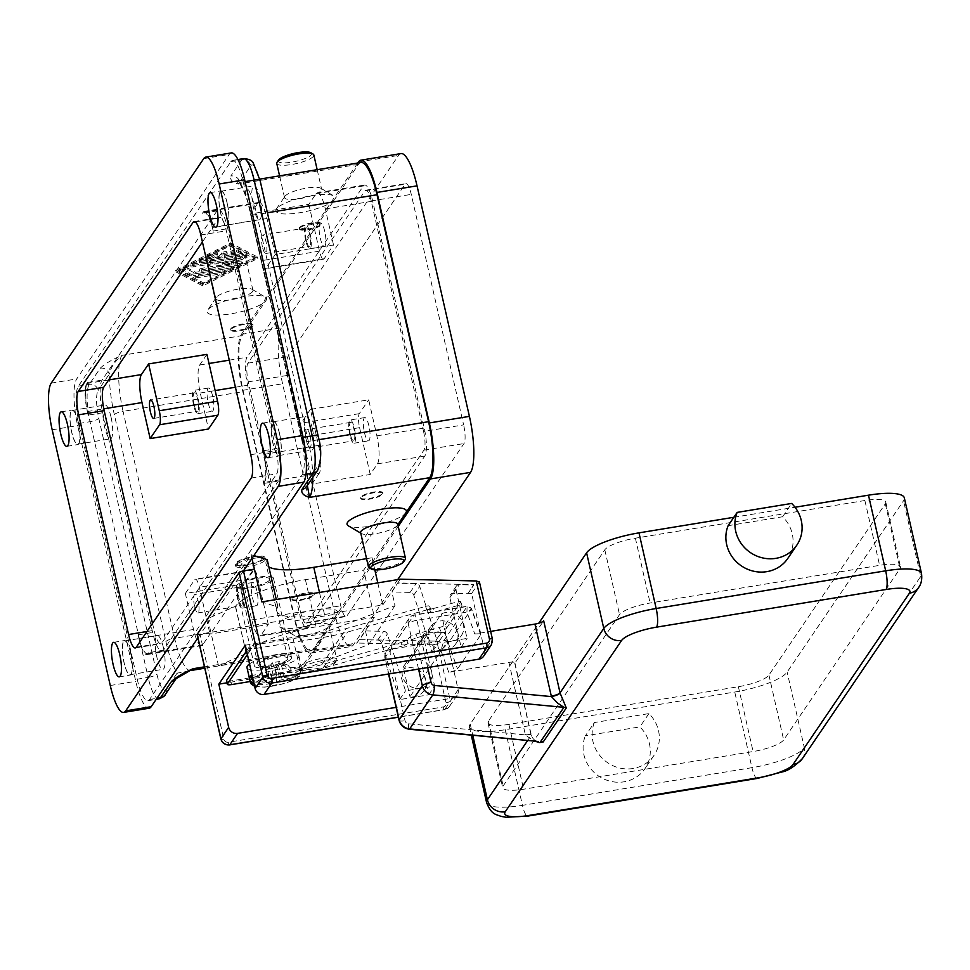 <?xml version="1.0" encoding="UTF-8"?>
<svg xmlns="http://www.w3.org/2000/svg" width="970" height="970" viewBox="0 0 970 970"><rect width="100%" height="100%" fill="white"/><g stroke="black" fill="none" stroke-linecap="round" stroke-linejoin="round"><path stroke-width="0.73" stroke-dasharray="4.85 3.64" d="M262.797 558.756A13.313 3.165 167.2 0 0 262.458 557.241A13.313 3.165 167.2 0 0 249.351 557.762A13.313 3.165 167.2 0 0 237.286 562.939A13.313 3.165 167.2 0 0 237.286 562.952A13.313 3.165 167.2 0 0 247.52 564.576A13.313 3.165 167.2 0 0 262.797 558.756M265.016 560.26A15.217 3.625 167.2 0 0 265.283 559.278A15.217 3.625 167.2 0 0 264.64 558.514A15.217 3.625 167.2 0 0 249.666 559.12A15.217 3.625 167.2 0 0 235.88 565.049A15.217 3.625 167.2 0 0 235.868 565.049A15.217 3.625 167.2 0 0 235.613 566.019A15.217 3.625 167.2 0 0 249.399 566.577A15.217 3.625 167.2 0 0 265.016 560.26M264.616 558.465A15.217 3.625 167.2 0 0 264.871 557.483A15.217 3.625 167.2 0 0 251.097 556.925A15.217 3.625 167.2 0 0 235.467 563.243A15.217 3.625 167.2 0 0 235.213 564.225A15.217 3.625 167.2 0 0 248.987 564.783A15.217 3.625 167.2 0 0 264.616 558.465M319.166 473.408L311.928 484.042L370.225 474.475L377.451 463.83A22.819 5.48 -99.3 0 0 376.869 435.845L368.697 399.822L310.4 409.388L318.584 445.412A22.819 5.48 80.7 0 1 319.166 473.408L264.519 482.369L263.791 483.436L278.366 481.047A26.627 6.39 -99.3 0 0 277.699 448.382L227.78 228.677A26.627 6.39 -99.3 0 0 218.408 209.847A26.627 6.39 -99.3 0 0 216.989 210.902L102.056 380.094A26.627 6.39 -99.3 0 0 102.723 412.747L152.642 632.464A26.627 6.39 -99.3 0 0 162.014 651.282A26.627 6.39 -99.3 0 0 163.433 650.227L278.366 481.047M308.424 627.372L424.799 456.058A22.819 5.48 -99.3 0 0 424.229 428.073L372.674 201.154A22.819 5.48 -99.3 0 0 364.647 185.015A22.819 5.48 -99.3 0 0 363.435 185.925L247.047 357.239A22.819 5.48 -99.3 0 0 247.617 385.236L299.172 612.143A22.819 5.48 -99.3 0 0 307.211 628.281A22.819 5.48 -99.3 0 0 308.424 627.372L261.063 635.144L268.29 624.51L210.005 634.077L202.779 644.711A22.819 5.48 80.7 0 1 201.566 645.62A22.819 5.48 80.7 0 1 193.527 629.481L185.343 593.47L243.64 583.904L251.812 619.915A22.819 5.48 -99.3 0 0 259.851 636.053A22.819 5.48 -99.3 0 0 261.063 635.144M148.859 652.616L148.131 653.683A22.819 5.48 80.7 0 1 146.919 654.592A22.819 5.48 80.7 0 1 138.892 638.454L138.067 634.853A26.627 6.39 -99.3 0 0 147.44 653.671A26.627 6.39 -99.3 0 0 148.859 652.616L163.433 650.227M292.2 598.842A11.41 2.716 167.2 0 0 292.006 599.569A11.41 2.716 167.2 0 0 302.349 599.981A11.41 2.716 167.2 0 0 314.062 595.253A11.41 2.716 167.2 0 0 314.256 594.513A11.41 2.716 167.2 0 0 303.925 594.101A11.41 2.716 167.2 0 0 292.2 598.842M360.876 497.755A11.41 2.716 167.2 0 0 360.682 498.483A11.41 2.716 167.2 0 0 371.013 498.907A11.41 2.716 167.2 0 0 382.738 494.166A11.41 2.716 167.2 0 0 382.932 493.427A11.41 2.716 167.2 0 0 372.601 493.015A11.41 2.716 167.2 0 0 360.876 497.755M382.568 493.439A11.41 2.716 167.2 0 0 382.774 492.712A11.41 2.716 167.2 0 0 372.432 492.299A11.41 2.716 167.2 0 0 360.719 497.028A11.41 2.716 167.2 0 0 360.513 497.768A11.41 2.716 167.2 0 0 370.855 498.18A11.41 2.716 167.2 0 0 382.568 493.439M292.043 598.114A11.41 2.716 -12.8 0 1 303.755 593.373A11.41 2.716 -12.8 0 1 314.098 593.798A11.41 2.716 -12.8 0 1 313.904 594.525A11.41 2.716 -12.8 0 1 302.179 599.266A11.41 2.716 -12.8 0 1 291.849 598.854A11.41 2.716 -12.8 0 1 292.043 598.114M152.496 623.346L154.084 630.33A19.012 4.571 -99.3 0 0 160.777 643.777A19.012 4.571 -99.3 0 0 161.796 643.025L276.729 473.845A19.012 4.571 -99.3 0 0 276.256 450.516L226.337 230.799A19.012 4.571 -99.3 0 0 219.644 217.353A19.012 4.571 -99.3 0 0 218.626 218.117L202.427 241.966M78.327 422.399A17.496 4.207 -99.3 0 0 72.168 410.031A17.496 4.207 -99.3 0 0 71.671 432.196A17.496 4.207 -99.3 0 0 77.83 444.563A17.496 4.207 -99.3 0 0 78.327 422.399M227.235 203.215A17.496 4.207 -99.3 0 0 221.075 190.847A17.496 4.207 -99.3 0 0 220.59 213A17.496 4.207 -99.3 0 0 226.737 225.367A17.496 4.207 -99.3 0 0 227.235 203.215M279.602 433.723A17.496 4.207 -99.3 0 0 273.443 421.356A17.496 4.207 -99.3 0 0 272.958 443.52A17.496 4.207 -99.3 0 0 279.117 455.888A17.496 4.207 -99.3 0 0 279.602 433.723M130.695 652.919A17.496 4.207 -99.3 0 0 124.536 640.552A17.496 4.207 -99.3 0 0 124.039 662.704A17.496 4.207 -99.3 0 0 130.198 675.071A17.496 4.207 -99.3 0 0 130.695 652.919M197.892 637.945L243.421 570.942M231.26 152.921A38.024 9.13 -99.3 0 0 229.235 154.424L76.715 378.943A38.024 9.13 -99.3 0 0 77.673 425.6L135.764 681.328A38.024 9.13 -99.3 0 0 149.162 708.221M88.149 415.148L87.336 411.547A22.819 5.48 80.7 0 1 86.766 383.55L87.482 382.483A26.627 6.39 -99.3 0 0 88.149 415.148L102.723 412.747M87.482 382.483L102.056 380.094M202.427 213.303L203.142 212.236A22.819 5.48 80.7 0 1 204.355 211.327A22.819 5.48 80.7 0 1 212.394 227.465L213.206 231.066A26.627 6.39 -99.3 0 0 203.833 212.248A26.627 6.39 -99.3 0 0 202.427 213.303L216.989 210.902M213.206 231.066L227.78 228.677M138.067 634.853L152.642 632.464M263.791 483.436A26.627 6.39 -99.3 0 0 263.125 450.771L277.699 448.382M137.219 679.206A30.422 7.311 -99.3 0 0 147.925 700.716A30.422 7.311 -99.3 0 0 149.55 699.503L302.07 474.985A30.422 7.311 -99.3 0 0 301.306 437.664L243.203 181.936A30.422 7.311 -99.3 0 0 232.497 160.426A30.422 7.311 -99.3 0 0 230.872 161.626L78.352 386.145A30.422 7.311 -99.3 0 0 79.116 423.466L137.219 679.206L148.143 677.412L90.04 421.683A30.422 7.311 80.7 0 1 89.276 384.35L100.274 368.176A7.602 7.154 -145.8 0 1 109.198 374.178C111.041 367.036 115.284 360.767 121.929 355.359L242.136 335.62A45.639 10.961 -99.3 0 0 243.288 391.613L294.844 618.533A45.639 10.961 -99.3 0 0 310.909 650.797A45.639 10.961 -99.3 0 0 313.334 648.978L337.184 613.877A30.422 7.251 -12.8 0 1 309.612 625.723A30.422 7.251 -12.8 0 1 279.675 626.923A30.422 7.251 -12.8 0 1 278.899 623.443A30.422 7.251 -12.8 0 1 313.795 610.142A30.422 7.251 -12.8 0 1 337.196 613.852A30.422 7.251 -12.8 0 1 337.184 613.877L405.86 512.79A30.422 7.251 -12.8 0 1 378.288 524.637A30.422 7.251 -12.8 0 1 348.351 525.837M360.949 162.499A45.639 10.961 -99.3 0 0 358.524 164.318L334.662 199.432A30.422 7.251 167.2 0 0 333.898 195.94A30.422 7.251 167.2 0 0 303.95 197.14A30.422 7.251 167.2 0 0 276.377 208.999A30.422 7.251 167.2 0 0 276.365 209.011A30.422 7.251 167.2 0 0 299.779 212.721A30.422 7.251 167.2 0 0 334.662 199.432L265.998 300.506A30.422 7.251 167.2 0 0 265.222 297.026A30.422 7.251 167.2 0 0 235.273 298.226A30.422 7.251 167.2 0 0 207.713 310.085A30.422 7.251 167.2 0 0 207.689 310.097A30.422 7.251 167.2 0 0 231.102 313.807A30.422 7.251 167.2 0 0 265.998 300.506L242.136 335.62M175.558 270.448L202.451 284.477L257.523 257.001L230.642 242.973L175.558 270.448L175.885 271.891L230.969 244.416L257.85 258.432L202.779 285.907L175.885 271.891M284.853 196.401A19.012 4.523 167.2 0 0 284.84 196.413A19.012 4.523 167.2 0 0 284.525 197.613A19.012 4.523 167.2 0 0 301.755 198.316A19.012 4.523 167.2 0 0 321.288 190.411A19.012 4.523 167.2 0 0 321.616 189.198A19.012 4.523 167.2 0 0 320.803 188.241A19.012 4.523 167.2 0 0 302.082 188.98A19.012 4.523 167.2 0 0 284.853 196.401M276.753 163.396A19.012 4.523 167.2 0 0 293.983 164.1A19.012 4.523 167.2 0 0 313.504 156.194A19.012 4.523 167.2 0 0 313.831 154.982M278.475 160.098A17.108 4.074 167.2 0 0 291.667 162.172A17.108 4.074 167.2 0 0 311.273 154.703A17.108 4.074 167.2 0 0 310.849 152.739M252.612 291.497A19.012 4.523 -12.8 0 1 233.079 299.39A19.012 4.523 -12.8 0 1 215.849 298.699A19.012 4.523 -12.8 0 1 216.177 297.487A19.012 4.523 -12.8 0 1 216.177 297.475A19.012 4.523 -12.8 0 1 233.418 290.066A19.012 4.523 -12.8 0 1 252.127 289.327A19.012 4.523 -12.8 0 1 252.94 290.272A19.012 4.523 -12.8 0 1 252.612 291.497M244.84 257.28A19.012 4.523 -12.8 0 1 225.307 265.174A19.012 4.523 -12.8 0 1 208.077 264.483A19.012 4.523 -12.8 0 1 208.404 263.27A19.012 4.523 -12.8 0 1 208.404 263.258A19.012 4.523 -12.8 0 1 225.634 255.85A19.012 4.523 -12.8 0 1 244.355 255.11A19.012 4.523 -12.8 0 1 245.167 256.056A19.012 4.523 -12.8 0 1 244.84 257.28M242.609 255.777A17.108 4.074 -12.8 0 1 222.979 263.258A17.108 4.074 -12.8 0 1 209.811 261.173A17.108 4.074 -12.8 0 1 209.823 261.16A17.108 4.074 -12.8 0 1 225.331 254.492A17.108 4.074 -12.8 0 1 242.173 253.825A17.108 4.074 -12.8 0 1 242.609 255.777M366.551 558.659L372.068 557.75L363.689 570.093L305.404 579.66A60.843 14.489 167.2 0 0 260.797 591.421A60.843 14.489 167.2 0 0 235.552 606.262L207.762 618.569L251.133 554.731L253.861 555.567M377.779 582.885L382.798 604.94L324.501 614.507A60.843 14.489 -12.8 0 1 286.683 616.289A60.843 14.489 -12.8 0 1 276.741 610.967L266.022 563.776A60.843 14.489 167.2 0 1 267.065 559.86L267.211 559.654M266.022 563.776A60.843 14.489 167.2 0 0 268.872 566.977M235.407 606.468L246.271 653.44A60.843 14.489 -12.8 0 1 271.515 638.599A60.843 14.489 -12.8 0 1 316.123 626.85L374.408 617.284L363.689 570.093M360.634 532.591A19.012 4.523 167.2 0 0 361.446 533.536A19.012 4.523 167.2 0 0 380.155 532.797A19.012 4.523 167.2 0 0 397.385 525.388A19.012 4.523 167.2 0 0 397.397 525.376A19.012 4.523 167.2 0 0 397.712 524.164M292.285 632.452A19.012 4.523 -12.8 0 1 311.819 624.559A19.012 4.523 -12.8 0 1 329.036 625.25A19.012 4.523 -12.8 0 1 328.721 626.462A19.012 4.523 -12.8 0 1 328.709 626.474A19.012 4.523 -12.8 0 1 311.479 633.883A19.012 4.523 -12.8 0 1 292.77 634.622A19.012 4.523 -12.8 0 1 291.958 633.677A19.012 4.523 -12.8 0 1 292.285 632.452M300.057 666.669A19.012 4.523 -12.8 0 1 319.591 658.775A19.012 4.523 -12.8 0 1 336.82 659.467A19.012 4.523 -12.8 0 1 336.493 660.679A19.012 4.523 -12.8 0 1 336.493 660.691A19.012 4.523 -12.8 0 1 319.251 668.1A19.012 4.523 -12.8 0 1 300.542 668.839A19.012 4.523 -12.8 0 1 299.73 667.894A19.012 4.523 -12.8 0 1 300.057 666.669M302.288 668.172A17.108 4.074 -12.8 0 1 321.919 660.691A17.108 4.074 -12.8 0 1 335.087 662.777A17.108 4.074 -12.8 0 1 335.074 662.789A17.108 4.074 -12.8 0 1 319.566 669.458A17.108 4.074 -12.8 0 1 302.725 670.124A17.108 4.074 -12.8 0 1 302.288 668.172M369.218 567.765A19.012 4.523 167.2 0 0 387.927 567.013A19.012 4.523 167.2 0 0 405.157 559.605M263.125 450.771L263.949 454.372A22.819 5.48 80.7 0 1 264.519 482.369M333.51 244.949L325.326 208.926A22.819 5.48 -99.3 0 0 317.287 192.787A22.819 5.48 -99.3 0 0 316.075 193.697L308.848 204.343L250.563 213.909L257.79 203.263A22.819 5.48 80.7 0 1 259.002 202.366A22.819 5.48 80.7 0 1 267.029 218.492L275.213 254.516L333.51 244.949L324.101 258.772L265.816 268.338A11.41 2.74 80.7 0 1 265.21 268.799A11.41 2.74 80.7 0 1 261.197 260.736L250.563 213.909M78.255 422.508A17.108 4.11 80.7 0 1 77.77 444.187A17.108 4.11 80.7 0 1 71.744 432.087A17.108 4.11 80.7 0 1 72.229 410.407A17.108 4.11 80.7 0 1 78.255 422.508M111.041 417.124A17.108 4.11 -99.3 0 0 105.015 405.024A17.108 4.11 -99.3 0 0 104.53 426.703A17.108 4.11 -99.3 0 0 110.556 438.804A17.108 4.11 -99.3 0 0 111.041 417.124M227.162 203.312A17.108 4.11 80.7 0 1 226.677 224.991A17.108 4.11 80.7 0 1 220.651 212.891A17.108 4.11 80.7 0 1 221.136 191.211A17.108 4.11 80.7 0 1 227.162 203.312M259.948 197.941A17.108 4.11 -99.3 0 0 253.922 185.84A17.108 4.11 -99.3 0 0 253.449 207.507A17.108 4.11 -99.3 0 0 259.463 219.608A17.108 4.11 -99.3 0 0 259.948 197.941M279.53 433.832A17.108 4.11 80.7 0 1 279.057 455.512A17.108 4.11 80.7 0 1 273.031 443.411A17.108 4.11 80.7 0 1 273.516 421.732A17.108 4.11 80.7 0 1 279.53 433.832M312.316 428.449A17.108 4.11 -99.3 0 0 306.302 416.348A17.108 4.11 -99.3 0 0 305.817 438.028A17.108 4.11 -99.3 0 0 311.843 450.128A17.108 4.11 -99.3 0 0 312.316 428.449M130.623 653.028A17.108 4.11 80.7 0 1 130.138 674.696A17.108 4.11 80.7 0 1 124.111 662.607A17.108 4.11 80.7 0 1 124.596 640.928A17.108 4.11 80.7 0 1 130.623 653.028M163.409 647.645A17.108 4.11 -99.3 0 0 157.382 635.544A17.108 4.11 -99.3 0 0 156.898 657.223A17.108 4.11 -99.3 0 0 162.924 669.324A17.108 4.11 -99.3 0 0 163.409 647.645M206.925 354.365L199.687 365.011A22.819 5.48 -99.3 0 0 200.269 393.008L208.453 429.019M306.678 486.419A7.602 7.154 34.2 0 0 307.66 480.974L318.645 464.8A22.819 5.48 -99.3 0 0 318.075 436.803L259.972 181.075A22.819 5.48 -99.3 0 0 250.733 165.846L239.735 182.02A53.241 12.792 80.7 0 1 250.963 213.57L302.519 440.477A7.602 1.807 167.2 0 0 302.385 440.974A7.602 1.807 167.2 0 0 303.622 441.641A7.602 1.807 167.2 0 0 308.351 441.411L256.795 214.503A45.639 10.961 -99.3 0 0 240.73 182.239A45.639 10.961 -99.3 0 0 238.305 184.045C237.104 181.451 237.589 180.784 239.735 182.02A7.602 7.154 34.2 0 0 230.811 176.019L241.809 159.832A30.422 7.311 80.7 0 1 243.421 158.631M302.519 440.477A53.241 12.792 80.7 0 1 307.66 480.974L307.357 485.424M189.477 670.913L177.11 673.131A7.602 7.154 -145.8 0 1 176.14 678.576A7.602 7.154 -145.8 0 1 176.116 678.6A7.602 7.154 -145.8 0 1 176.055 678.697L176.116 678.6M423.563 431.468A15.217 3.65 80.7 0 1 423.938 450.128L306.835 622.497A15.217 3.65 80.7 0 1 306.023 623.104A15.217 3.65 80.7 0 1 300.664 612.349L248.296 381.84A15.217 3.65 80.7 0 1 247.92 363.168L365.023 190.799A15.217 3.65 80.7 0 1 365.836 190.193A15.217 3.65 80.7 0 1 371.183 200.948L423.563 431.468L463.624 424.884L411.256 194.376A15.217 3.65 -99.3 0 0 405.896 183.621A15.217 3.65 -99.3 0 0 405.096 184.215L287.981 356.596A15.217 3.65 -99.3 0 0 288.369 375.257L340.737 605.777A15.217 3.65 -99.3 0 0 346.096 616.532A15.217 3.65 -99.3 0 0 346.908 615.926L464.012 443.545A15.217 3.65 -99.3 0 0 463.624 424.884M400.974 153.587A45.639 10.961 -99.3 0 0 398.549 155.406L281.445 327.775A45.639 10.961 -99.3 0 0 282.585 383.768L334.953 614.289A45.639 10.961 -99.3 0 0 351.019 646.553A45.639 10.961 -99.3 0 0 353.456 644.735L397.7 579.611M357.76 163.021L241.372 334.359A45.639 10.961 -99.3 0 0 242.512 390.352L294.88 620.861A45.639 10.961 -99.3 0 0 310.958 653.125A45.639 10.961 -99.3 0 0 313.383 651.319L398.233 526.419M257.523 257.001L257.85 258.432M202.451 284.477L202.779 285.907M203.858 284.319L179.038 271.37L229.878 246.016L254.698 258.954L203.858 284.319L203.53 282.876L178.71 269.927L229.55 244.573L254.37 257.511L203.53 282.876M230.642 242.973L230.969 244.416M254.37 257.511L254.698 258.954M201.433 261.245L239.25 255.037A2.849 0.679 167.2 0 0 242.573 253.606A2.849 0.679 167.2 0 0 242.427 253.449L236.219 250.212A2.849 0.679 167.2 0 0 233.055 250.43A2.849 0.679 167.2 0 0 230.799 251.63A2.849 0.679 167.2 0 0 230.945 251.788L235.601 254.213L224.155 256.092L226.871 252.103A2.849 0.679 167.2 0 0 226.919 251.921A2.849 0.679 167.2 0 0 224.337 251.812A2.849 0.679 167.2 0 0 221.402 253L218.686 256.989L207.24 258.869L216.783 254.116A2.849 0.679 167.2 0 0 217.462 253.473A2.849 0.679 167.2 0 0 215.595 253.255A2.849 0.679 167.2 0 0 212.588 254.091L199.881 260.433A2.849 0.679 167.2 0 0 199.189 261.075A2.849 0.679 167.2 0 0 201.433 261.245L201.76 262.676A2.849 0.679 -12.8 0 1 199.517 262.518A2.849 0.679 -12.8 0 1 200.208 261.876L212.915 255.534A2.849 0.679 -12.8 0 1 215.922 254.686A2.849 0.679 -12.8 0 1 217.789 254.916A2.849 0.679 -12.8 0 1 217.11 255.559L207.568 260.312L219.014 258.432L221.73 254.443A2.849 0.679 -12.8 0 1 224.664 253.255A2.849 0.679 -12.8 0 1 227.247 253.364A2.849 0.679 -12.8 0 1 227.198 253.546L224.482 257.535L235.928 255.656L231.272 253.231A2.849 0.679 -12.8 0 1 231.127 253.073A2.849 0.679 -12.8 0 1 233.382 251.873A2.849 0.679 -12.8 0 1 236.547 251.654L242.755 254.892A2.849 0.679 -12.8 0 1 242.9 255.049A2.849 0.679 -12.8 0 1 239.578 256.468L201.76 262.676M221.681 272.243A2.849 0.679 167.2 0 0 225.004 270.812A2.849 0.679 167.2 0 0 222.76 270.642L198.183 274.68A2.849 0.679 167.2 0 0 194.861 276.111A2.849 0.679 167.2 0 0 197.092 276.268L221.681 272.243L222.009 273.685L197.419 277.711A2.849 0.679 -12.8 0 1 195.188 277.553A2.849 0.679 -12.8 0 1 198.51 276.123L223.088 272.085A2.849 0.679 -12.8 0 1 225.331 272.255A2.849 0.679 -12.8 0 1 222.009 273.685M192.957 274.122L230.145 268.011A2.849 0.679 167.2 0 0 233.479 266.58A2.849 0.679 167.2 0 0 231.236 266.41L195.625 272.267L187.659 268.108A2.849 0.679 167.2 0 0 184.494 268.326A2.849 0.679 167.2 0 0 182.239 269.527A2.849 0.679 167.2 0 0 182.384 269.684L190.872 274.11A2.849 0.679 167.2 0 0 192.957 274.122L193.285 275.553A2.849 0.679 -12.8 0 1 191.199 275.553L182.712 271.127A2.849 0.679 -12.8 0 1 182.566 270.969A2.849 0.679 -12.8 0 1 184.821 269.769A2.849 0.679 -12.8 0 1 187.986 269.551L195.952 273.698L231.563 267.853A2.849 0.679 -12.8 0 1 233.806 268.023A2.849 0.679 -12.8 0 1 230.472 269.454L193.285 275.553M234.958 258.578L222.009 262.821L231.697 263.367L202.633 268.132A2.849 0.679 167.2 0 0 199.299 269.563A2.849 0.679 167.2 0 0 201.542 269.733L239.044 263.573A2.849 0.679 167.2 0 0 242.367 262.142A2.849 0.679 167.2 0 0 241.627 261.864L231.321 261.294L245.095 256.771A2.849 0.679 167.2 0 0 246.707 255.765A2.849 0.679 167.2 0 0 244.464 255.595L194.036 263.876A2.849 0.679 167.2 0 0 190.714 265.307A2.849 0.679 167.2 0 0 192.957 265.465L234.958 258.578L235.286 260.021L193.285 266.908A2.849 0.679 -12.8 0 1 191.041 266.738A2.849 0.679 -12.8 0 1 194.364 265.307L244.792 257.038A2.849 0.679 -12.8 0 1 247.035 257.195A2.849 0.679 -12.8 0 1 245.422 258.214L231.648 262.737L241.954 263.306A2.849 0.679 -12.8 0 1 242.694 263.585A2.849 0.679 -12.8 0 1 239.372 265.016L201.869 271.176A2.849 0.679 -12.8 0 1 199.626 271.006A2.849 0.679 -12.8 0 1 202.96 269.575L232.024 264.798L222.336 264.264L235.286 260.021M231.697 263.367L232.024 264.798M222.009 262.821L222.336 264.264M231.321 261.294L231.648 262.737M195.625 272.267L195.952 273.698M229.55 244.573L229.878 246.016M178.71 269.927L179.038 271.37M235.601 254.213L235.928 255.656M224.155 256.092L224.482 257.535M218.686 256.989L219.014 258.432M207.24 258.869L207.568 260.312M185.343 593.47L194.752 579.636A11.41 2.74 80.7 0 1 195.358 579.187A11.41 2.74 80.7 0 1 199.371 587.25L210.005 634.077M194.582 606.323A9.36 2.243 80.7 0 1 194.837 594.464A9.36 2.243 80.7 0 1 198.135 601.085A9.36 2.243 80.7 0 1 197.868 612.931A9.36 2.243 80.7 0 1 194.582 606.323M238.293 599.145A9.36 2.243 80.7 0 1 238.559 587.299A9.36 2.243 80.7 0 1 241.845 593.907A9.36 2.243 80.7 0 1 241.591 605.753A9.36 2.243 80.7 0 1 238.293 599.145M268.29 624.51L257.656 577.683A11.41 2.74 -99.3 0 0 253.643 569.62A11.41 2.74 -99.3 0 0 253.037 570.069L243.64 583.904M256.88 590.839A11.786 2.837 -99.3 0 0 252.733 582.497A11.786 2.837 -99.3 0 0 252.406 597.435A11.786 2.837 -99.3 0 0 256.553 605.765A11.786 2.837 -99.3 0 0 256.88 590.839M237.832 599.824A11.786 2.837 80.7 0 1 238.159 584.898A11.786 2.837 80.7 0 1 242.306 593.228A11.786 2.837 80.7 0 1 241.979 608.166A11.786 2.837 80.7 0 1 237.832 599.824M310.4 409.388L301.003 423.223A11.41 2.74 -99.3 0 0 301.294 437.215L311.928 484.042M310.182 436.161A9.36 2.243 80.7 0 1 309.915 448.007A9.36 2.243 80.7 0 1 306.617 441.399A9.36 2.243 80.7 0 1 306.884 429.54A9.36 2.243 80.7 0 1 310.182 436.161M350.34 434.22A9.36 2.243 80.7 0 1 350.594 422.374A9.36 2.243 80.7 0 1 353.892 428.982A9.36 2.243 80.7 0 1 353.626 440.829A9.36 2.243 80.7 0 1 350.34 434.22M370.225 474.475L359.579 427.649A11.41 2.74 80.7 0 1 359.3 413.656L368.697 399.822M368.927 425.915A11.786 2.837 -99.3 0 0 364.781 417.573A11.786 2.837 -99.3 0 0 364.441 432.511A11.786 2.837 -99.3 0 0 368.6 440.841A11.786 2.837 -99.3 0 0 368.927 425.915M349.879 434.899A11.786 2.837 80.7 0 1 350.206 419.962A11.786 2.837 80.7 0 1 354.353 428.303A11.786 2.837 80.7 0 1 354.026 443.229A11.786 2.837 80.7 0 1 349.879 434.899M194.097 404.648A9.36 2.243 80.7 0 1 194.364 392.801A9.36 2.243 80.7 0 1 197.662 399.41A9.36 2.243 80.7 0 1 197.395 411.256A9.36 2.243 80.7 0 1 194.097 404.648M212.697 396.342A11.786 2.837 -99.3 0 0 208.538 388A11.786 2.837 -99.3 0 0 208.21 402.938A11.786 2.837 -99.3 0 0 212.357 411.268A11.786 2.837 -99.3 0 0 212.697 396.342M193.636 405.327A11.786 2.837 80.7 0 1 193.976 390.401A11.786 2.837 80.7 0 1 198.123 398.731A11.786 2.837 80.7 0 1 197.795 413.656A11.786 2.837 80.7 0 1 193.636 405.327M230.836 328.697A11.41 2.716 -12.8 0 1 242.548 323.968A11.41 2.716 -12.8 0 1 252.891 324.38A11.41 2.716 -12.8 0 1 252.685 325.108A11.41 2.716 -12.8 0 1 240.972 329.849A11.41 2.716 -12.8 0 1 230.63 329.436A11.41 2.716 -12.8 0 1 230.836 328.697M299.5 227.61A11.41 2.716 -12.8 0 1 311.224 222.882A11.41 2.716 -12.8 0 1 321.555 223.294A11.41 2.716 -12.8 0 1 321.361 224.034A11.41 2.716 -12.8 0 1 309.648 228.762A11.41 2.716 -12.8 0 1 299.306 228.35A11.41 2.716 -12.8 0 1 299.5 227.61M299.669 228.338A11.41 2.716 167.2 0 0 299.475 229.065A11.41 2.716 167.2 0 0 309.806 229.49A11.41 2.716 167.2 0 0 321.531 224.749A11.41 2.716 167.2 0 0 321.725 224.009A11.41 2.716 167.2 0 0 311.382 223.597A11.41 2.716 167.2 0 0 299.669 228.338M252.855 325.835A11.41 2.716 -12.8 0 1 241.13 330.576A11.41 2.716 -12.8 0 1 230.799 330.152A11.41 2.716 -12.8 0 1 230.993 329.424A11.41 2.716 -12.8 0 1 242.718 324.683A11.41 2.716 -12.8 0 1 253.049 325.095A11.41 2.716 -12.8 0 1 252.855 325.835M275.213 254.516L265.816 268.338M262.433 246.889A9.36 2.243 80.7 0 1 262.7 235.043A9.36 2.243 80.7 0 1 265.986 241.663A9.36 2.243 80.7 0 1 265.731 253.51A9.36 2.243 80.7 0 1 262.433 246.889M306.144 239.723A9.36 2.243 80.7 0 1 306.411 227.865A9.36 2.243 80.7 0 1 309.709 234.485A9.36 2.243 80.7 0 1 309.442 246.331A9.36 2.243 80.7 0 1 306.144 239.723M308.848 204.343L319.482 251.157A11.41 2.74 -99.3 0 0 323.495 259.233A11.41 2.74 -99.3 0 0 324.101 258.772M324.744 231.406A11.786 2.837 -99.3 0 0 320.585 223.076A11.786 2.837 -99.3 0 0 320.258 238.014A11.786 2.837 -99.3 0 0 324.404 246.344A11.786 2.837 -99.3 0 0 324.744 231.406M305.683 240.402A11.786 2.837 80.7 0 1 306.011 225.464A11.786 2.837 80.7 0 1 310.17 233.806A11.786 2.837 80.7 0 1 309.83 248.732A11.786 2.837 80.7 0 1 305.683 240.402M251.957 558.356L251.133 554.731M207.762 618.569L211.036 632.973L254.407 569.135M276.741 610.967A60.843 14.489 -12.8 0 1 277.784 607.05L261.851 601.909M382.798 604.94L400.283 579.187M372.068 557.75L374.82 569.826M246.125 653.659L218.48 665.76L356.911 643.037L374.408 617.284M277.929 606.832L276.28 599.545M218.48 665.76L211.036 632.973L200.111 634.768L223.84 739.225A3.807 3.577 34.2 0 0 228.302 742.232L443.229 706.948A3.807 3.577 34.2 0 0 446.054 702.753L432.887 644.795L356.911 643.037M197.128 634.55A3.807 0.909 167.2 0 0 197.747 634.877A3.807 0.909 167.2 0 0 200.111 634.768M432.887 644.795L437.409 643.813L445.145 632.428L458.155 689.706A7.602 7.154 -145.8 0 1 452.505 698.097L396.124 707.36M484.612 650.761L471.602 593.495L479.338 582.109L492.348 639.375L484.612 650.761A7.602 7.154 34.2 0 1 483.618 656.229M441.35 632.343L426.933 632.331A3.807 3.577 34.2 0 0 423.417 636.587L434.669 686.081L405.521 690.87L387.333 634.077A3.807 3.577 34.2 0 0 383.647 631.337L365.447 630.912L359.518 639.642L435.421 641.073L441.35 632.343L445.145 632.428M467.879 593.725L473.736 584.68L397.761 582.909L391.904 591.967L410.104 592.391A3.807 3.577 -145.8 0 1 413.79 595.131L431.977 651.925L461.126 647.148L449.874 597.641A3.807 3.577 -145.8 0 1 453.39 593.397L467.879 593.725L473.809 585.007L459.319 584.667A3.807 3.577 34.2 0 0 455.803 588.911L467.043 638.418L437.906 643.195L419.707 586.401A3.807 3.577 34.2 0 0 416.033 583.661L397.833 583.249M471.602 593.495L467.807 593.397M245.289 645.208L325.435 632.052L395.02 605.68L391.904 591.967M395.02 605.68L368.564 644.626L298.978 670.997L227.016 682.807M365.447 630.912L368.564 644.626M359.518 639.642L377.718 640.054A3.807 3.577 -145.8 0 1 381.404 642.795L399.591 699.6L428.74 694.811L417.488 645.305A3.807 3.577 -145.8 0 1 421.004 641.061L435.421 641.073M461.126 647.148L467.043 638.418M431.977 651.925L437.906 643.195M399.591 699.6L405.521 690.87M428.74 694.811L434.669 686.081M441.423 632.67L435.494 641.4M325.435 632.052L298.978 670.997M439.361 627.554A5.323 1.115 161 0 0 443.157 626.135A5.323 1.115 161 0 0 445.315 624.68L446.527 628.196A5.323 1.115 -19 0 1 444.357 629.651A5.323 1.115 -19 0 1 440.574 631.07L439.361 627.554L416.033 634.065L417.245 637.581A5.323 1.115 161 0 0 413.826 638.818A5.323 1.115 161 0 0 411.535 640.176L407.921 643.498A5.323 1.115 -19 0 1 405.63 644.856A5.323 1.115 -19 0 1 402.223 646.093L401.01 642.577L321.773 664.705A226.277 212.939 -145.8 0 1 299.948 669.603M246.586 650.918L249.169 647.123A5.323 1.273 -12.8 0 1 251.375 645.826A5.323 1.273 -12.8 0 1 255.28 644.795L324.501 633.434A226.277 212.939 34.2 0 0 346.351 628.524L425.587 606.395L426.8 609.912A5.323 1.115 -19 0 1 429.734 609.378A5.323 1.115 -19 0 1 430.813 609.669A5.323 1.115 -19 0 1 430.825 609.778L430.559 612.179A5.323 1.115 161 0 0 430.571 612.288A5.323 1.115 161 0 0 431.65 612.579A5.323 1.115 161 0 0 434.596 612.046L433.384 608.529A5.323 1.115 -19 0 1 430.437 609.063A5.323 1.115 -19 0 1 429.358 608.772A5.323 1.115 -19 0 1 429.346 608.663L429.625 606.262A5.323 1.115 161 0 0 429.613 606.153A5.323 1.115 161 0 0 428.522 605.862A5.323 1.115 161 0 0 425.587 606.395M299.924 669.615L230.702 680.976A5.323 1.273 -12.8 0 1 227.392 681.134A5.323 1.273 -12.8 0 1 226.519 680.661M249.169 647.123L249.993 650.724A5.323 1.273 -12.8 0 1 252.2 649.427A5.323 1.273 -12.8 0 1 256.104 648.396L255.28 644.795M249.993 650.724L247.411 654.52M401.01 642.577A5.323 1.115 161 0 0 404.429 641.34A5.323 1.115 161 0 0 406.709 639.982L410.334 636.659A5.323 1.115 -19 0 1 412.626 635.302A5.323 1.115 -19 0 1 416.033 634.065M433.384 608.529L456.712 602.018L457.913 605.535A5.323 1.115 -19 0 1 461.114 604.989A5.323 1.115 -19 0 1 461.938 605.292A5.323 1.115 -19 0 1 461.853 605.644L460.641 602.127A5.323 1.115 161 0 0 460.726 601.776A5.323 1.115 161 0 0 459.913 601.473A5.323 1.115 161 0 0 456.712 602.018M445.315 624.68L460.641 602.127M417.245 637.581L440.574 631.07M250.151 681.522L299.281 673.459A230.084 216.516 34.2 0 0 322.974 668.221L402.223 646.093M426.8 609.912L347.551 632.04A230.084 216.516 -145.8 0 1 323.859 637.278L256.104 648.396M249.532 663.892A26.627 6.341 -12.8 0 1 278.063 654.253A26.627 6.341 -12.8 0 1 298.918 655.805A26.627 6.341 -12.8 0 1 298.457 657.514A26.627 6.341 -12.8 0 1 271.115 668.572A26.627 6.341 -12.8 0 1 246.998 667.602M284.525 673.459L281.409 678.054L299.318 675.108L302.216 672.368L301.367 667.299A26.627 6.341 -12.8 0 1 300.906 668.318A26.627 6.341 -12.8 0 1 299.924 669.433L300.748 673.034L299.706 676.369L279.966 680.176L276.85 684.759L269.563 685.96L272.679 681.376L269.405 666.972L262.118 668.16L259.548 676.054L263.561 666.038L270.848 664.838L274.122 679.242L277.238 674.659L284.525 673.459L279.578 661.516L272.303 662.716L277.238 674.659M253.582 681.692L256.213 682.189L274.122 679.242M250.89 675.593L261.003 673.932M270.848 664.838L272.303 662.716M281.409 678.054L278.135 663.638L285.423 662.449L291.267 668.961L301.367 667.299M279.578 661.516L278.135 663.638M263.561 666.038L262.118 668.16M259.548 676.054L251.303 677.412M272.679 681.376L254.188 684.359M269.563 685.96L267.962 669.094L269.405 666.972M267.962 669.094L275.25 667.894L276.85 684.759M291.267 668.961L289.824 671.082L283.98 664.571L276.692 665.772L279.966 680.176M276.692 665.772L275.25 667.894M283.98 664.571L285.423 662.449M299.924 669.433L289.824 671.082M446.527 628.196L461.853 605.644M457.913 605.535L434.596 612.046M236.741 585.456A19.012 4.523 167.2 0 0 236.413 586.68A19.012 4.523 167.2 0 0 253.631 587.371A19.012 4.523 167.2 0 0 273.164 579.478A19.012 4.523 167.2 0 0 273.491 578.253A19.012 4.523 167.2 0 0 256.262 577.562A19.012 4.523 167.2 0 0 236.741 585.456M291.17 658.715A19.012 4.523 -12.8 0 1 271.636 666.608A19.012 4.523 -12.8 0 1 254.407 665.917A19.012 4.523 -12.8 0 1 254.734 664.692A19.012 4.523 -12.8 0 1 274.267 656.799A19.012 4.523 -12.8 0 1 291.497 657.49A19.012 4.523 -12.8 0 1 291.17 658.715M269.527 580.072A15.217 3.625 167.2 0 0 269.781 579.09A15.217 3.625 167.2 0 0 256.007 578.532A15.217 3.625 167.2 0 0 240.378 584.849A15.217 3.625 167.2 0 0 240.111 585.832A15.217 3.625 167.2 0 0 253.897 586.389A15.217 3.625 167.2 0 0 269.527 580.072M287.52 659.309A15.217 3.625 167.2 0 0 287.787 658.327A15.217 3.625 167.2 0 0 274.001 657.781A15.217 3.625 167.2 0 0 258.384 664.098A15.217 3.625 167.2 0 0 258.117 665.068A15.217 3.625 167.2 0 0 271.903 665.626A15.217 3.625 167.2 0 0 287.52 659.309M418.288 659.285A15.217 14.32 -145.8 0 1 429.613 682.298A15.217 14.32 -145.8 0 1 415.791 688.215L410.007 696.727A15.217 14.32 34.2 0 0 414.529 696.666A15.217 14.32 34.2 0 0 423.829 690.81A15.217 14.32 34.2 0 0 425.83 679.873A15.217 14.32 34.2 0 0 412.505 667.796A15.217 14.32 34.2 0 0 403.762 669.239L409.546 660.728A15.217 14.32 34.2 0 0 404.454 665.202A15.217 14.32 34.2 0 0 402.465 676.138A15.217 14.32 34.2 0 0 415.791 688.215L441.811 649.912A15.217 14.32 -145.8 0 1 428.485 637.836A15.217 14.32 -145.8 0 1 430.474 626.899A15.217 14.32 -145.8 0 1 435.566 622.425L441.35 613.913A15.217 14.32 -145.8 0 1 450.092 612.47A15.217 14.32 -145.8 0 1 463.417 624.547A15.217 14.32 -145.8 0 1 461.429 635.483A15.217 14.32 -145.8 0 1 452.117 641.34A15.217 14.32 -145.8 0 1 447.594 641.4L441.811 649.912A15.217 14.32 34.2 0 0 455.645 643.995A15.217 14.32 34.2 0 0 444.308 620.982A15.217 14.32 34.2 0 0 435.566 622.425L409.546 660.728A15.217 14.32 -145.8 0 1 418.288 659.285M538.544 741.516L532.312 740.049L525.4 734.896A22.819 21.473 -145.8 0 1 525.291 734.435L508.923 662.401L448.758 672.283L454.372 670.803L457.549 668.948L480.683 634.901L479.556 633.749L474.779 633.98L490.65 631.373M448.758 672.283L440.913 650.409L443.945 640.539A3.807 3.577 -145.8 0 1 448.286 643.11L440.913 650.409L390.922 658.606L405.036 720.746A3.807 3.577 34.2 0 0 408.528 723.778L525.4 734.896A7.602 1.77 -14 0 1 531.33 735.187A7.602 1.77 -14 0 1 531.208 735.672L535.307 741.213M508.923 662.401A7.602 1.807 -12.8 0 1 513.651 662.183A7.602 1.807 -12.8 0 1 514.9 662.849A7.602 1.807 -12.8 0 1 514.767 663.335L543.685 620.776M427.685 667.578L416.942 620.303L466.934 612.094L471.408 609.063A3.807 3.577 34.2 0 0 467.079 606.492L466.934 612.094L474.779 633.98M733.829 517.289L795.024 507.249M728.118 525.692L782.632 516.743A34.229 32.204 -145.8 0 1 790.817 552.767A34.229 32.204 -145.8 0 1 787.773 558.465M782.632 516.743L791.665 503.442M904.319 497.84A45.639 10.864 -12.8 0 1 903.531 500.775L787.143 672.089A45.639 10.864 -12.8 0 1 734.751 692.034L505.249 729.707A45.639 10.864 -12.8 0 1 469.431 727.039A45.639 10.864 -12.8 0 1 470.22 724.105L538.75 623.225M594.38 722.541A34.229 32.204 34.2 0 0 610.566 764.518A34.229 32.204 34.2 0 0 654.047 755.315A34.229 32.204 34.2 0 0 657.09 749.616A34.229 32.204 34.2 0 0 648.906 713.593L594.38 722.541L585.346 735.842L639.873 726.894A34.229 32.204 -145.8 0 1 648.045 762.917A34.229 32.204 -145.8 0 1 645.014 768.616A34.229 32.204 -145.8 0 1 601.521 777.819A34.229 32.204 -145.8 0 1 585.346 735.842M648.906 713.593L639.873 726.894M864.876 500.508L635.374 538.18A26.627 6.341 167.2 0 0 604.807 549.808L488.431 721.122A26.627 6.341 167.2 0 0 487.971 722.832A26.627 6.341 167.2 0 0 508.874 724.384L738.376 686.712A26.627 6.341 167.2 0 0 768.931 675.071L885.319 503.769A26.627 6.341 167.2 0 0 885.768 502.06A26.627 6.341 167.2 0 0 864.876 500.508L879.608 565.34L650.106 603.013A26.627 6.341 -12.8 0 0 619.539 614.64L503.163 785.955A26.627 6.341 -12.8 0 0 502.702 787.664A26.627 6.341 -12.8 0 0 523.594 789.216L753.096 751.544A26.627 6.341 -12.8 0 0 783.663 739.916L900.039 568.602A26.627 6.341 -12.8 0 0 900.499 566.892A26.627 6.341 -12.8 0 0 879.608 565.34M447.594 641.4L441.35 613.913M403.762 669.239L410.007 696.727M377.451 463.83L424.799 456.058M148.131 653.683L202.779 644.711M146.967 631.506L154.084 630.33M110.265 685.511L135.764 681.328M52.174 429.783L77.673 425.6M51.216 383.126L76.715 378.943M203.736 158.619L229.235 154.424M195.346 221.936L218.626 218.117M200.838 234.982L226.337 230.799M250.757 454.7L276.256 450.516M251.23 478.028L276.729 473.845M136.297 647.208L161.796 643.025M100.274 368.176C104.408 364.102 111.635 359.821 121.929 355.359A45.639 10.961 -99.3 0 0 123.069 411.353L243.288 391.613M78.352 386.145L89.276 384.35A7.602 7.154 -145.8 0 1 98.2 390.352A22.819 5.48 -99.3 0 0 98.77 418.349L156.873 674.077A22.819 5.48 -99.3 0 0 166.125 689.306L177.11 673.131A53.241 12.792 80.7 0 1 165.894 641.582L114.339 414.675A53.241 12.792 80.7 0 1 109.198 374.178L98.2 390.352M230.872 161.626L241.809 159.832A7.602 7.154 -145.8 0 1 250.733 165.846M358.524 164.318L238.305 184.045C232.254 182.263 229.769 179.583 230.811 176.019M302.07 474.985L305.999 474.342M149.55 699.503L156.898 698.291M204.464 666.851L313.334 648.978M305.404 579.66L316.123 626.85M324.501 614.507L319.494 592.452M251.812 619.915L299.172 612.143M87.336 411.547L103.79 408.843M86.766 383.55L108.688 379.949M325.326 208.926L372.674 201.154M376.869 435.845L424.229 428.073M263.949 454.372L318.584 445.412M212.394 227.465L267.029 218.492M316.075 193.697L363.435 185.925M158.85 698.921A30.422 7.311 80.7 0 1 148.143 677.412A7.602 1.807 -12.8 0 0 153.721 675.932A7.602 1.807 -12.8 0 0 156.873 674.077M138.892 638.454L193.527 629.481M200.269 393.008L215.146 390.558M235.431 387.236L247.617 385.236M306.665 486.443L307.344 484.091C307.466 470.862 305.817 456.494 302.385 440.974L250.83 214.055A7.602 1.807 -12.8 0 0 252.067 214.722A7.602 1.807 -12.8 0 0 256.795 214.503L267.417 212.757M312.776 477.446A45.639 10.961 -99.3 0 0 308.351 441.411L318.912 439.677M114.339 414.675A7.602 1.807 -12.8 0 1 117.491 412.82A7.602 1.807 -12.8 0 1 123.069 411.353L174.624 638.26L294.844 618.533M165.894 641.582A7.602 1.807 -12.8 0 1 169.047 639.727A7.602 1.807 -12.8 0 1 174.624 638.26A45.639 10.961 -99.3 0 0 190.69 670.525M317.675 470.244A7.602 7.154 34.2 0 0 318.645 464.8M259.766 179.11L240.73 182.239L238.244 181.875C236.68 178.613 246.028 190.726 250.83 214.055A7.602 1.807 -12.8 0 1 250.963 213.57M79.116 423.466L90.04 421.683A7.602 1.807 167.2 0 0 95.618 420.204A7.602 1.807 167.2 0 0 98.77 418.349M166.125 689.306A7.602 7.154 -145.8 0 1 165.142 694.75M243.203 181.936L245.07 181.632M301.306 437.664L303.161 437.361M306.835 622.497L346.908 615.926M423.938 450.128L464.012 443.545M313.383 651.319L353.456 644.735M294.88 620.861L334.953 614.289M242.512 390.352L282.585 383.768M241.372 334.359L281.445 327.775M358.476 161.978L398.549 155.406M300.664 612.349L340.737 605.777M248.296 381.84L288.369 375.257M247.92 363.168L287.981 356.596M365.023 190.799L405.096 184.215M371.183 200.948L411.256 194.376M202.633 268.132L202.96 269.575M201.542 269.733L201.869 271.176M239.044 263.573L239.372 265.016M241.627 261.864L241.954 263.306M245.095 256.771L245.422 258.214M244.464 255.595L244.792 257.038M194.036 263.876L194.364 265.307M192.957 265.465L193.285 266.908M230.145 268.011L230.472 269.454M231.236 266.41L231.563 267.853M187.659 268.108L187.986 269.551M182.384 269.684L182.712 271.127M190.872 274.11L191.199 275.553M198.183 274.68L198.51 276.123M222.76 270.642L223.088 272.085M197.092 276.268L197.419 277.711M239.25 255.037L239.578 256.468M242.427 253.449L242.755 254.892M236.219 250.212L236.547 251.654M230.945 251.788L231.272 253.231M226.871 252.103L227.198 253.546M221.402 253L221.73 254.443M216.783 254.116L217.11 255.559M212.588 254.091L212.915 255.534M199.881 260.433L200.208 261.876M253.037 570.069L194.752 579.636M257.656 577.683L199.371 587.25M359.3 413.656L301.003 423.223M359.579 427.649L301.294 437.215M199.687 365.011L208.987 363.483M229.272 360.149L247.047 357.239M203.142 212.236L257.79 203.263M319.482 251.157L261.197 260.736M246.271 653.44L235.552 606.262M267.065 559.86L277.784 607.05M229.635 744.911A3.807 0.909 80.7 0 1 229.09 744.463A3.807 0.909 80.7 0 1 228.302 742.232M443.229 706.948A3.807 0.909 -99.3 0 0 444.017 709.179A3.807 0.909 -99.3 0 0 444.575 709.64A3.807 0.909 -99.3 0 0 444.769 709.482L398.343 717.109M220.857 739.007A3.807 0.909 167.2 0 0 221.475 739.334A3.807 0.909 167.2 0 0 223.84 739.225M446.054 702.753A3.807 0.909 167.2 0 0 448.843 702.013A3.807 0.909 167.2 0 0 450.419 701.092A7.602 7.154 -145.8 0 1 444.769 709.482L452.505 698.097M437.409 643.813L450.419 701.092L458.155 689.706M491.353 644.844A7.602 7.154 34.2 0 0 492.348 639.375M449.874 597.641L455.803 588.911M453.39 593.397L459.319 584.667M413.79 595.131L419.707 586.401M410.104 592.391L416.033 583.661M377.718 640.054L383.647 631.337M381.404 642.795L387.333 634.077M417.488 645.305L423.417 636.587M421.004 641.061L426.933 632.331M321.773 664.705L346.351 628.524M230.702 680.976L231.527 684.577M411.535 640.176L410.334 636.659M406.709 639.982L407.921 643.498M429.346 608.663L430.559 612.179M430.825 609.778L429.625 606.262M299.281 673.459L323.859 637.278M322.974 668.221L347.551 632.04M302.191 670.9A26.627 6.341 167.2 0 0 302.191 670.209A26.627 6.341 167.2 0 0 281.336 668.657A26.627 6.341 167.2 0 0 252.806 678.297M254.77 684.311A22.819 5.432 167.2 0 0 272.703 686.093A22.819 5.432 167.2 0 0 297.875 677.242M250.272 682.007A26.627 6.341 167.2 0 0 272.534 683.329A26.627 6.341 167.2 0 0 300.748 673.034M299.318 675.108A22.819 5.432 167.2 0 0 281.385 673.326A22.819 5.432 167.2 0 0 256.213 682.189M386.193 658.836A7.602 1.807 167.2 0 0 390.922 658.606A7.602 1.831 80.7 0 1 390.195 652.895A7.602 1.831 80.7 0 1 390.728 649.282L443.945 640.539L467.079 606.492L413.863 615.222A7.602 7.154 34.2 0 0 408.212 623.625L385.078 657.672A7.602 1.807 167.2 0 0 384.957 658.169A7.602 1.807 167.2 0 0 386.193 658.836M399.07 720.31A7.602 1.807 167.2 0 0 400.307 720.965A7.602 1.807 167.2 0 0 405.036 720.746M408.528 723.778A7.602 1.297 -84.6 0 0 408.734 728.3A7.602 1.297 -84.6 0 0 409.255 729.222M525.291 734.435A7.602 1.807 -12.8 0 1 530.02 734.217A7.602 1.807 -12.8 0 1 531.269 734.884A7.602 1.807 -12.8 0 1 531.136 735.369A15.217 14.32 34.2 0 0 531.208 735.672M514.767 663.335L531.136 735.369L527.656 740.486M388.788 673.956L385.078 657.672A7.602 7.154 -145.8 0 1 390.728 649.282L413.863 615.222A7.602 1.831 80.7 0 1 414.263 614.932A7.602 1.831 80.7 0 1 415.366 615.829A7.602 1.831 80.7 0 1 416.942 620.303A7.602 1.807 167.2 0 0 411.377 621.77A7.602 1.807 167.2 0 0 408.212 623.625L418.543 669.07M918.76 587.299A15.217 14.32 34.2 0 0 920.712 576.41A45.639 10.864 167.2 0 0 921.5 573.476M802.372 758.613A15.217 14.32 34.2 0 0 804.336 747.724L920.712 576.41L903.531 500.775M486.613 802.687A45.639 10.864 167.2 0 0 522.442 805.342A15.217 3.65 -99.3 0 0 525.595 814.279A15.217 3.65 -99.3 0 0 527.789 816.097M757.291 778.425A15.217 3.65 80.7 0 1 755.096 776.606A15.217 3.65 80.7 0 1 751.944 767.67A45.639 10.864 167.2 0 0 804.336 747.724L787.143 672.089M505.249 729.707L522.442 805.342L751.944 767.67L734.751 692.034M480.683 634.901L471.408 609.063L448.286 643.11L457.549 668.948M470.22 724.105L472.754 735.26M635.374 538.18L650.106 603.013M604.807 549.808L619.539 614.64M488.431 721.122L503.163 785.955M508.874 724.384L523.594 789.216M738.376 686.712L753.096 751.544M885.319 503.769L900.039 568.602M768.931 675.071L783.663 739.916M262.458 557.241L264.64 558.514M264.871 557.483L265.283 559.278M235.213 564.225L235.613 566.019M382.774 492.712L382.932 493.427M314.098 593.798L314.256 594.513M292.006 599.569L291.849 598.854M360.513 497.768L360.682 498.483M61.231 411.826L72.168 410.031M210.15 192.63L221.075 190.847M262.518 423.15L273.443 421.356M113.611 642.346L124.536 640.552M119.274 676.866L130.198 675.071M268.181 457.682L279.117 455.888M215.813 227.162L226.737 225.367M66.906 446.358L77.83 444.563M194.145 221.548L219.644 217.353M135.279 647.96L160.777 643.777M203.833 212.248L218.408 209.847M147.44 653.671L162.014 651.282M276.365 209.011L284.84 196.413M284.525 197.613L279.578 175.861M216.177 297.487L207.689 310.097M215.849 298.699L208.077 264.483M209.811 261.173L208.404 263.27M252.127 289.327L265.222 297.026M252.94 290.272L245.167 256.056M242.173 253.825L244.355 255.11M397.397 525.376L397.833 524.709M337.196 613.852L328.721 626.462M329.036 625.25L336.82 659.467M336.493 660.679L335.087 662.777M292.77 634.622L279.675 626.923M299.73 667.894L291.958 633.677M302.725 670.124L300.542 668.839M320.803 188.241L333.898 195.94M317.178 169.689L321.616 189.198M361.446 533.536L360.755 533.136M259.851 636.053L307.211 628.281M317.287 192.787L364.647 185.015M72.229 410.407L105.015 405.024M77.77 444.187L110.556 438.804M221.136 191.211L253.922 185.84M226.677 224.991L259.463 219.608M273.516 421.732L306.302 416.348M279.057 455.512L311.843 450.128M124.596 640.928L157.382 635.544M130.138 674.696L162.924 669.324M147.925 700.716L156.17 699.358M204.767 668.221L310.909 650.797M232.497 160.426L237.905 159.541M310.958 653.125L351.019 646.553M306.023 623.104L346.096 616.532M365.836 190.193L405.896 183.621M199.299 269.563L199.626 271.006M242.367 262.142L242.694 263.585M246.707 255.765L247.035 257.195M190.714 265.307L191.041 266.738M233.479 266.58L233.806 268.023M182.239 269.527L182.566 270.969M194.861 276.111L195.188 277.553M225.004 270.812L225.331 272.255M242.573 253.606L242.9 255.049M230.799 251.63L231.127 253.073M226.919 251.921L227.247 253.364M217.462 253.473L217.789 254.916M199.189 261.075L199.517 262.518M146.919 654.592L201.566 645.62M238.559 587.299L194.837 594.464M252.733 582.497L238.159 584.898M253.643 569.62L195.358 579.187M350.594 422.374L306.884 429.54M364.781 417.573L350.206 419.962M194.364 392.801L150.653 399.967M208.538 388L193.976 390.401M204.355 211.327L259.002 202.366M299.475 229.065L299.306 228.35M230.799 330.152L230.63 329.436M253.049 325.095L252.891 324.38M321.555 223.294L321.725 224.009M306.411 227.865L262.7 235.043M320.585 223.076L306.011 225.464M323.495 259.233L265.21 268.799M153.684 418.434L197.395 411.256M197.795 413.656L212.357 411.268M309.915 448.007L353.626 440.829M354.026 443.229L368.6 440.841M197.868 612.931L241.591 605.753M241.979 608.166L256.553 605.765M265.731 253.51L309.442 246.331M309.83 248.732L324.404 246.344M457.161 695.175L449.425 706.56L444.575 709.64L398.367 717.218M456.3 586.183L450.371 594.901M423.914 633.846L417.985 642.577M429.613 606.153L430.813 609.669M298.918 655.805L302.216 672.368M254.637 686.323L264.567 687.148L278.22 685.123L291.497 681.037L299.706 676.369M460.726 601.776L461.938 605.292M430.571 612.288L429.358 608.772M237.286 562.952L235.868 565.049M236.413 586.68L254.407 665.917M269.781 579.09L287.787 658.327M240.111 585.832L258.117 665.068M273.491 578.253L291.497 657.49M423.829 690.81L429.613 682.298M404.454 665.202L430.474 626.899M514.9 662.849L531.33 735.187C533.815 742.317 539.005 741.019 538.629 741.529M455.645 643.995L461.429 635.483M480.793 634.356L471.578 608.675L467.382 606.214L414.263 614.932A7.602 7.602 0 0 0 409.207 618.157L386.072 652.204A7.602 7.602 0 0 0 384.957 658.169L388.546 674.004M654.047 755.315L645.014 768.616M469.431 727.039L471.262 735.127M487.971 722.832L502.702 787.664M885.768 502.06L900.499 566.892"/><path stroke-width="1.45" d="M202.427 241.966L103.693 387.297A19.012 4.571 -99.3 0 0 104.166 410.625L152.496 623.346M128.586 634.525L78.667 414.808A19.012 4.571 80.7 0 1 78.194 391.48L193.127 222.3A19.012 4.571 80.7 0 1 194.145 221.548A19.012 4.571 80.7 0 1 200.838 234.982L250.757 454.7A19.012 4.571 80.7 0 1 251.23 478.028L136.297 647.208A19.012 4.571 80.7 0 1 135.279 647.96A19.012 4.571 80.7 0 1 128.586 634.525L146.967 631.506M125.676 710.889L278.208 486.382A38.024 9.13 -99.3 0 0 277.25 439.725L219.147 183.997A38.024 9.13 -99.3 0 0 205.761 157.104A38.024 9.13 -99.3 0 0 203.736 158.619L51.216 383.126A38.024 9.13 -99.3 0 0 52.174 429.783L110.265 685.511A38.024 9.13 -99.3 0 0 123.663 712.404A38.024 9.13 -99.3 0 0 125.676 710.889L151.187 706.706L197.892 637.945M67.391 424.193A17.496 4.207 80.7 0 1 66.906 446.358A17.496 4.207 80.7 0 1 60.746 433.99A17.496 4.207 80.7 0 1 61.231 411.826A17.496 4.207 80.7 0 1 67.391 424.193M216.31 205.01A17.496 4.207 80.7 0 1 215.813 227.162A17.496 4.207 80.7 0 1 209.653 214.794A17.496 4.207 80.7 0 1 210.15 192.63A17.496 4.207 80.7 0 1 216.31 205.01M268.678 435.518A17.496 4.207 80.7 0 1 268.181 457.682A17.496 4.207 80.7 0 1 262.033 445.315A17.496 4.207 80.7 0 1 262.518 423.15A17.496 4.207 80.7 0 1 268.678 435.518M119.771 654.714A17.496 4.207 80.7 0 1 119.274 676.866A17.496 4.207 80.7 0 1 113.114 664.498A17.496 4.207 80.7 0 1 113.611 642.346A17.496 4.207 80.7 0 1 119.771 654.714M243.421 570.942L303.707 482.199A38.024 9.13 -99.3 0 0 302.749 435.53L244.658 179.802A38.024 9.13 -99.3 0 0 231.26 152.921L205.761 157.104M123.663 712.404L149.162 708.221A38.024 9.13 -99.3 0 0 151.187 706.706M317.178 169.689L313.831 154.982A19.012 4.523 167.2 0 0 313.031 154.024A19.012 4.523 167.2 0 0 294.31 154.763A19.012 4.523 167.2 0 0 277.08 162.184A19.012 4.523 167.2 0 0 277.068 162.196A19.012 4.523 167.2 0 0 276.753 163.396L279.578 175.861M313.031 154.024L310.849 152.739A17.108 4.074 167.2 0 0 294.007 153.405A17.108 4.074 167.2 0 0 278.487 160.074A17.108 4.074 167.2 0 0 278.487 160.086A17.108 4.074 167.2 0 0 278.475 160.098M360.755 533.136L348.351 525.837A30.422 7.251 -12.8 0 1 347.575 522.357A30.422 7.251 -12.8 0 1 382.471 509.068A30.422 7.251 -12.8 0 1 405.872 512.766A30.422 7.251 -12.8 0 1 405.86 512.79L429.71 477.676A45.639 10.961 -99.3 0 0 428.57 421.683L377.015 194.764A45.639 10.961 -99.3 0 0 360.949 162.499L259.766 179.11M253.861 555.567L267.211 559.654L276.28 599.545M268.872 566.977A60.843 14.489 167.2 0 0 275.965 569.099A60.843 14.489 167.2 0 0 313.783 567.317L366.551 558.659M405.157 559.605A19.012 4.523 167.2 0 0 405.169 559.593A19.012 4.523 167.2 0 0 405.484 558.38L397.712 524.164A19.012 4.523 167.2 0 0 380.482 523.473A19.012 4.523 167.2 0 0 360.961 531.366A19.012 4.523 167.2 0 0 360.634 532.591L368.406 566.807A19.012 4.523 167.2 0 0 369.218 567.765L371.401 569.038A17.108 4.074 167.2 0 0 388.242 568.371A17.108 4.074 167.2 0 0 403.75 561.703A17.108 4.074 167.2 0 0 403.75 561.691A17.108 4.074 167.2 0 0 390.595 559.605A17.108 4.074 167.2 0 0 370.964 567.086A17.108 4.074 167.2 0 0 371.401 569.038M405.484 558.38A19.012 4.523 167.2 0 0 388.267 557.689A19.012 4.523 167.2 0 0 368.733 565.583A19.012 4.523 167.2 0 0 368.406 566.807M141.984 402.574A22.819 5.48 80.7 0 1 141.402 374.578L148.628 363.932L206.925 354.365L217.559 401.192A11.41 2.74 80.7 0 1 217.85 415.196L208.453 429.019L150.156 438.586L141.984 402.574L103.79 408.843M307.357 485.424L309.503 497.404L429.71 477.676M204.464 666.851L193.115 668.718L190.69 670.525A45.639 10.961 -99.3 0 0 193.115 668.718C182.821 673.18 175.606 677.46 171.46 681.534L160.474 697.709A30.422 7.311 80.7 0 1 158.85 698.921L156.17 699.358M189.514 670.888L176.031 678.721A7.602 7.154 -145.8 0 1 171.46 681.534M305.999 474.342L312.995 473.19L302.01 489.377A7.602 7.154 34.2 0 0 306.665 486.443A7.602 7.154 34.2 0 0 306.678 486.419M397.7 579.611L470.559 472.366A45.639 10.961 -99.3 0 0 469.407 416.372L417.039 185.852A45.639 10.961 -99.3 0 0 400.974 153.587L360.901 160.171A45.639 10.961 -99.3 0 0 358.476 161.978L357.76 163.021M398.233 526.419L430.486 478.937A45.639 10.961 -99.3 0 0 429.346 422.956L376.966 192.436A45.639 10.961 -99.3 0 0 360.901 160.171M150.156 438.586L159.553 424.763A11.41 2.74 -99.3 0 0 159.274 410.759L148.628 363.932M153.939 406.588A9.36 2.243 80.7 0 1 153.684 418.434A9.36 2.243 80.7 0 1 150.386 411.826A9.36 2.243 80.7 0 1 150.653 399.967A9.36 2.243 80.7 0 1 153.939 406.588M254.407 569.135L261.851 601.909L400.283 579.187L476.258 580.957L489.426 638.903A3.807 3.577 -145.8 0 1 486.6 643.11L271.673 678.382A3.807 3.577 -145.8 0 1 267.211 675.387L243.482 570.93L254.407 569.135L251.957 558.356M243.482 570.93A3.807 0.909 167.2 0 0 240.693 571.657A3.807 0.909 167.2 0 0 239.117 572.591L262.846 677.048A3.807 0.909 -12.8 0 1 264.422 676.114A3.807 0.909 -12.8 0 1 267.211 675.387M479.338 582.109L476.258 580.957M374.82 569.826L377.779 582.885M398.343 717.109L229.841 744.766A7.602 7.154 -145.8 0 1 220.917 738.752L197.189 634.307A3.807 0.909 167.2 0 0 197.128 634.55L220.857 739.007C222.251 743.238 225.185 745.215 229.635 744.911L398.367 717.218M197.189 634.307L239.117 572.591M396.124 707.36L237.577 733.381A7.602 7.154 -145.8 0 1 228.653 727.367L218.832 684.153L245.289 645.208L255.11 688.433A7.602 7.154 34.2 0 0 264.034 694.435L478.962 659.151A7.602 7.154 34.2 0 0 483.618 656.229L491.353 644.844A7.602 7.154 34.2 0 1 486.697 647.778A3.807 0.909 -99.3 0 0 486.976 645.959A3.807 0.909 -99.3 0 0 486.6 643.11M227.016 682.807L218.832 684.153M250.151 681.522L231.527 684.577A5.323 1.273 -12.8 0 1 228.217 684.735A5.323 1.273 -12.8 0 1 227.344 684.262L226.519 680.661A5.323 1.273 -12.8 0 1 226.616 680.322L246.586 650.918M247.411 654.52L227.429 683.923L226.616 680.322M254.77 684.311L250.26 681.316A26.627 6.341 167.2 0 0 250.272 682.007L246.998 667.602A26.627 6.341 -12.8 0 1 247.459 665.893A26.627 6.341 -12.8 0 1 249.532 663.892M251.303 677.412L249.448 677.715A26.627 6.341 -12.8 0 1 249.908 676.696A26.627 6.341 -12.8 0 1 250.89 675.593L251.715 679.194L253.582 681.692M250.26 681.316L249.448 677.715M527.656 740.486L487.401 799.753A15.217 14.32 34.2 0 0 493.985 809.235A15.217 14.32 34.2 0 0 505.249 811.769L621.624 640.455A30.422 7.251 -12.8 0 1 656.557 627.154L886.059 589.481A15.217 3.65 -99.3 0 0 887.138 582.255A15.217 3.65 -99.3 0 0 885.671 570.821L656.169 608.493A45.639 10.864 167.2 0 0 603.776 628.439L560.042 692.81L543.685 620.776A7.602 1.807 -12.8 0 1 540.52 622.631A7.602 1.807 -12.8 0 1 534.955 624.098L551.312 696.133A22.819 21.473 34.2 0 0 551.421 696.593L557.483 702.983L563.897 707.336L540.763 741.383A7.602 7.154 -145.8 0 1 543.164 742.014L539.235 742.62L535.307 741.213M543.164 742.014L566.298 707.967L560.114 693.113A7.602 1.77 166 0 1 551.421 696.593L434.56 685.475A7.602 1.297 95.4 0 1 433.917 691.234A7.602 1.297 95.4 0 1 432.802 694.872L409.667 728.919A11.41 10.731 -145.8 0 1 399.203 719.813A7.602 1.807 167.2 0 0 399.07 720.31C400.525 725.414 403.92 728.397 409.255 729.222A7.602 1.297 -84.6 0 0 409.667 728.919L538.544 741.516M490.65 631.373L534.955 624.098M538.75 623.225L586.595 552.803A45.639 10.864 -12.8 0 1 638.987 532.857L733.829 517.289M795.024 507.249L868.489 495.185A45.639 10.864 -12.8 0 1 904.319 497.84L921.5 573.476A45.639 10.864 167.2 0 0 885.671 570.821L868.489 495.185M796.806 545.164L787.773 558.465A34.229 32.204 -145.8 0 1 744.293 567.668A34.229 32.204 -145.8 0 1 728.118 525.692L737.151 512.403L791.665 503.442A34.229 32.204 -145.8 0 1 799.85 539.466A34.229 32.204 -145.8 0 1 796.806 545.164A34.229 32.204 -145.8 0 1 753.326 554.367A34.229 32.204 -145.8 0 1 737.151 512.403M78.667 414.808L104.166 410.625M278.208 486.382L303.707 482.199M219.147 183.997L244.658 179.802M277.25 439.725L302.749 435.53M78.194 391.48L103.693 387.297M193.127 222.3L195.346 221.936M302.01 489.377C300.955 492.942 303.452 495.621 309.503 497.404A45.639 10.961 -99.3 0 0 312.776 477.446M156.898 698.291L160.474 697.709A7.602 7.154 -145.8 0 0 165.13 694.775A7.602 7.154 -145.8 0 1 165.13 694.775L176.116 678.6M319.494 592.452L313.783 567.317M108.688 379.949L141.402 374.578M215.146 390.558L235.431 387.236M267.417 212.757L377.015 194.764M318.912 439.677L428.57 421.683M303.161 437.361L312.231 435.87A7.602 1.807 -12.8 0 1 316.96 435.651A7.602 1.807 -12.8 0 1 318.208 436.318L260.106 180.578L253.4 163.348C252.467 160.523 249.132 158.947 243.421 158.631A30.422 7.311 80.7 0 1 254.14 180.141L312.231 435.87A30.422 7.311 80.7 0 1 312.995 473.19A7.602 7.154 34.2 0 0 317.651 470.268A7.602 7.154 34.2 0 0 317.675 470.244C321.531 459.998 321.713 448.686 318.208 436.318M245.07 181.632L254.14 180.141A7.602 1.807 -12.8 0 1 258.869 179.923A7.602 1.807 -12.8 0 1 260.106 180.578M430.486 478.937L470.559 472.366M376.966 192.436L417.039 185.852M429.346 422.956L469.407 416.372M208.987 363.483L229.272 360.149M217.85 415.196L159.553 424.763M217.559 401.192L159.274 410.759M255.11 688.433L262.846 677.048A7.602 7.154 34.2 0 0 271.77 683.05A3.807 0.909 -99.3 0 0 272.036 681.243A3.807 0.909 -99.3 0 0 271.673 678.382M492.348 639.375A3.807 0.909 167.2 0 0 492.42 639.133A3.807 0.909 167.2 0 0 491.79 638.793A3.807 0.909 167.2 0 0 489.426 638.903M228.653 727.367L220.917 738.752A3.807 0.909 167.2 0 0 220.857 739.007M237.577 733.381L229.841 744.766A3.807 0.909 80.7 0 1 229.635 744.911M478.962 659.151L486.697 647.778L271.77 683.05L264.034 694.435M252.806 678.297A26.627 6.341 167.2 0 0 251.715 679.194M586.595 552.803L603.776 628.439A15.217 14.32 34.2 0 0 610.36 637.92A15.217 14.32 34.2 0 0 621.624 640.455M560.114 693.113A15.217 14.32 -145.8 0 1 560.042 692.81A7.602 1.807 167.2 0 1 556.889 694.665A7.602 1.807 167.2 0 1 551.312 696.133M388.788 673.956L399.203 719.813L422.338 685.766A11.41 10.731 34.2 0 0 432.802 694.872L563.897 707.336A7.602 7.154 -145.8 0 1 566.298 707.967M434.56 685.475A3.807 3.577 -145.8 0 1 431.068 682.443L427.685 667.578M431.068 682.443A7.602 1.807 167.2 0 0 425.49 683.911A7.602 1.807 167.2 0 0 422.338 685.766L418.543 669.07M638.987 532.857L656.169 608.493A15.217 3.65 80.7 0 1 657.636 619.927A15.217 3.65 80.7 0 1 656.557 627.154M886.059 589.481A30.422 7.251 -12.8 0 1 909.411 593.216A15.217 14.32 34.2 0 0 918.723 587.359A15.217 14.32 34.2 0 0 918.76 587.299M909.411 593.216L793.036 764.53A15.217 14.32 34.2 0 0 802.336 758.661A15.217 14.32 34.2 0 0 802.372 758.613M793.036 764.53A30.422 7.251 -12.8 0 1 758.103 777.819A15.217 3.65 80.7 0 1 757.291 778.425L527.789 816.097A15.217 3.65 -99.3 0 0 528.601 815.491A30.422 7.251 -12.8 0 1 505.249 811.769M472.754 735.26L487.401 799.753A45.639 10.864 167.2 0 0 486.613 802.687C491.608 815.091 495.925 814.133 500.872 816.34L506.025 817.261L527.789 816.097M758.103 777.819L528.601 815.491M277.068 162.196L278.487 160.086M397.833 524.709L405.872 512.766M403.75 561.691L405.169 559.593M190.69 670.525L204.767 668.221M165.13 694.775C165.324 695.672 163.227 697.054 158.85 698.921M237.905 159.541L243.421 158.631M306.665 486.443L317.651 470.268M479.398 581.842L492.42 639.133L491.353 644.844M250.272 682.007L251.194 683.983L254.637 686.323M538.592 741.516L409.255 729.222M757.291 778.425L781.82 772.023C787.81 770.944 794.66 766.494 802.336 758.661L918.723 587.359C918.457 587.505 922.797 583.455 921.5 573.476M388.546 674.004L399.07 720.31M471.262 735.127L486.613 802.687"/></g></svg>
